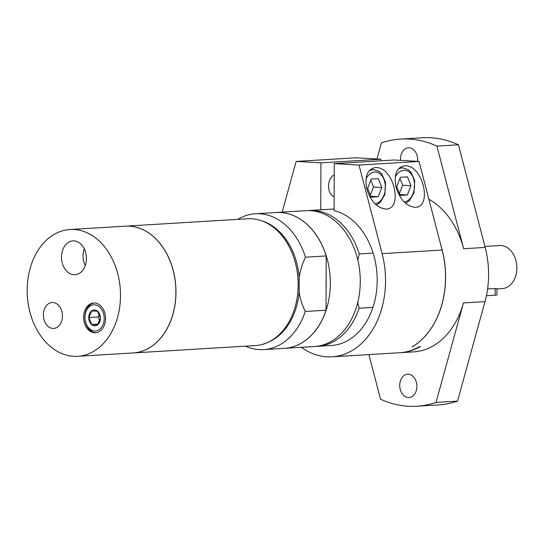 <?xml version="1.0" encoding="UTF-8"?>
<svg xmlns="http://www.w3.org/2000/svg" width="544" height="544" viewBox="0 0 544 544"><rect width="100%" height="100%" fill="white"/><g stroke="black" fill="none" stroke-linecap="round" stroke-linejoin="round"><path stroke-width="0.82" d="M91.732 324.51L88.869 317.553L91.78 310.923L97.553 311.263L100.416 318.22L97.505 324.85L91.732 324.51L98.076 324.129M88.869 317.553L98.042 316.996L99.368 313.976M99.783 321.232L98.042 316.996M91.644 324.584A7.936 5.828 86.5 0 1 88.958 315.513A7.936 5.828 86.5 0 1 94.615 309.964A7.936 5.828 86.5 0 1 100.218 320.266A7.936 5.828 86.5 0 1 91.644 324.584M94.54 330.976A13.11 9.622 -93.5 0 0 104.224 318.451A13.11 9.622 -93.5 0 0 94.636 304.803A13.11 9.622 -93.5 0 0 84.952 317.329A13.11 9.622 -93.5 0 0 94.54 330.976M96.104 332.724A14.926 10.948 86.5 0 1 95.764 332.71A14.926 10.948 86.5 0 1 84.878 318.247A14.926 10.948 86.5 0 1 94.302 302.981M94.642 302.994A14.926 10.948 86.5 0 1 105.55 317.88A14.926 10.948 86.5 0 1 95.486 332.785A14.926 10.948 86.5 0 1 94.534 332.785A14.926 10.948 86.5 0 1 83.626 317.9A14.926 10.948 86.5 0 1 93.684 302.994A14.926 10.948 86.5 0 1 94.642 302.994M73.617 356.306A63.512 46.6 -93.5 0 0 77.67 356.3A63.512 46.6 -93.5 0 0 120.346 290.095A63.512 46.6 -93.5 0 0 69.999 229.514A63.512 46.6 -93.5 0 0 27.2 292.964A63.512 46.6 -93.5 0 0 73.617 356.306M61.499 257.088A16.952 12.437 86.5 0 1 72.937 240.89A16.952 12.437 86.5 0 1 86.374 257.06A16.952 12.437 86.5 0 1 74.984 274.734A16.952 12.437 86.5 0 1 61.499 257.088A16.952 12.437 -93.5 0 0 80.138 272.83A16.952 12.437 -93.5 0 0 80.24 243.515A16.952 12.437 -93.5 0 0 61.499 257.088M43.377 314.922A12.981 9.527 86.5 0 1 52.136 302.518A12.981 9.527 86.5 0 1 62.424 314.901A12.981 9.527 86.5 0 1 53.7 328.433A12.981 9.527 86.5 0 1 43.377 314.922M367.622 188.34L371.205 179.064L378.311 178.636L381.827 187.476L378.243 196.751L371.137 197.18L367.622 188.34M378.243 196.751L370.797 196.316M370.335 195.167L373.497 186.993L370.777 180.166M381.827 187.476L373.497 186.993M396.766 186.578L400.357 177.303L407.456 176.875L410.978 185.715L407.395 194.99L400.289 195.418L396.766 186.578M407.395 194.99L399.949 194.555M399.486 193.399L402.648 185.232L399.928 178.405M410.978 185.715L402.648 185.232M334.145 196.738A11.342 7.677 -86.7 0 1 328.535 186.164A11.342 7.677 -86.7 0 1 334.22 174.91M487.601 288.878L496.985 288.667L496.958 294.916A6.807 0.401 0.2 0 1 495.156 295.181L486.418 295.712M411.998 346.97L412.012 346.997A79.383 58.249 -93.5 0 0 442.177 250.022A79.383 58.249 -93.5 0 0 441.109 246.235M357.721 260.324L359.278 253.932L373.123 253.096A68.048 49.926 -93.5 0 0 334.098 210.65L334.261 163.628L359.033 165.063L382.106 253.654L442.102 250.029A79.383 58.249 -93.5 0 1 411.937 347.004L412.012 346.997M382.106 253.654A79.383 58.249 86.5 0 1 331.983 356.823L399.67 352.73A79.383 58.249 -93.5 0 0 419.628 346.542L420.396 346.494A79.383 58.249 86.5 0 1 400.438 352.682A79.383 58.249 86.5 0 1 400.058 352.702M442.102 250.029L419.03 161.432L394.25 159.997L334.261 163.628M380.916 159.222L356.136 157.787L296.147 161.418L320.926 162.853L380.916 159.222L380.909 160.806M84.218 248.73A16.952 12.437 -93.5 0 0 83.035 255.789A16.952 12.437 -93.5 0 0 85.238 265.588M375.319 167.579L376.448 167.579C394.522 167.64 403.458 211.031 384.968 208.971C376.652 207.475 370.62 200.852 366.86 189.115C364.432 176.521 367.248 169.34 375.319 167.579M404.546 165.811L405.674 165.811C423.749 165.872 432.684 209.263 414.195 207.203C405.878 205.707 399.847 199.084 396.086 187.347C393.659 174.753 396.481 167.572 404.546 165.811M400.588 160.364A11.682 8.568 86.5 0 1 400.534 158.943A11.682 8.568 86.5 0 1 408.408 147.784A11.682 8.568 86.5 0 1 417.704 159.936A11.682 8.568 86.5 0 1 417.629 161.35M399.745 385.363A11.682 8.568 86.5 0 1 407.619 374.204A11.682 8.568 86.5 0 1 416.908 386.362A11.682 8.568 86.5 0 1 409.034 397.521A11.682 8.568 86.5 0 1 399.745 385.363M485.173 247.425L463.638 248.724L436.914 146.098L458.449 144.792L485.173 247.425A79.383 58.249 86.5 0 1 484.983 301.628L457.552 401.118L436.016 402.424L463.447 302.933A79.383 58.249 -93.5 0 1 413.515 351.893L400.438 352.682M368.914 354.593L380.535 399.208A133.824 98.192 -93.5 0 0 416.799 406.232A133.824 98.192 -93.5 0 0 436.016 402.424M436.914 146.098A133.824 98.192 -93.5 0 0 400.642 139.074A133.824 98.192 -93.5 0 0 381.426 142.882L376.985 158.998M416.799 406.232L438.335 404.926A133.824 98.192 -93.5 0 0 457.552 401.118M458.449 144.792A133.824 98.192 -93.5 0 0 422.178 137.768L400.642 139.074M463.638 248.724A79.383 58.249 -93.5 0 0 428.896 199.315M359.278 253.932A68.048 49.926 -93.5 0 0 309.237 210.501A68.048 49.926 -93.5 0 0 307.7 210.623M315.914 346.399A68.048 49.926 -93.5 0 0 317.458 346.344L331.303 345.501A68.048 49.926 -93.5 0 0 372.932 307.387A68.048 49.926 -93.5 0 0 373.123 253.096M320.926 162.853L320.763 209.8M282.159 212.14L296.147 161.418M331.983 356.823A79.383 58.249 86.5 0 1 301.356 347.317M359.033 165.063L419.03 161.432M372.932 307.387L359.088 308.224L357.571 302.015M317.458 346.344A68.048 49.926 -93.5 0 0 359.088 308.224M305.252 311.481C302.036 304.81 300.009 298.33 299.166 292.046L299.214 277.365C300.104 270.973 302.178 264.248 305.442 257.19L326.203 255.932L326.019 310.223L305.252 311.481A68.048 49.926 -93.5 0 1 263.616 349.595A68.048 49.926 -93.5 0 1 245.453 346.154M299.214 277.365A62.805 46.084 -93.5 0 0 261.65 220.789M268.974 341.863A62.805 46.084 -93.5 0 0 299.166 292.046M305.442 257.19A68.048 49.926 -93.5 0 0 255.401 213.758A68.048 49.926 -93.5 0 0 237.782 219.368M326.203 255.932A68.048 49.926 -93.5 0 0 276.168 212.5L255.401 213.758M496.978 288.898L502.323 288.578A21.549 15.81 -93.5 0 0 516.8 266.111A21.549 15.81 -93.5 0 0 499.718 245.562L484.922 246.452M284.424 348.337A68.048 49.926 -93.5 0 0 284.458 348.337L314.378 346.528A68.048 49.926 -93.5 0 0 360.108 275.59A68.048 49.926 -93.5 0 0 306.163 210.684L276.243 212.493A68.048 49.926 -93.5 0 0 276.202 212.5M284.458 348.337A68.048 49.926 -93.5 0 0 330.188 277.399A68.048 49.926 -93.5 0 0 276.243 212.493M326.101 286.674A62.376 45.764 -93.5 0 0 326.121 279.466M263.616 349.595L284.383 348.344A68.048 49.926 -93.5 0 0 326.019 310.223M133.09 352.947A63.512 46.6 -93.5 0 0 133.124 352.947L255.34 345.556A63.512 46.6 -93.5 0 0 298.024 279.344A63.512 46.6 -93.5 0 0 247.676 218.77L125.46 226.161A63.512 46.6 -93.5 0 0 125.419 226.161M133.124 352.947A63.512 46.6 -93.5 0 0 175.807 286.742A63.512 46.6 -93.5 0 0 125.46 226.161M77.67 356.3L133.049 352.954A63.512 46.6 -93.5 0 0 175.726 286.742A63.512 46.6 -93.5 0 0 125.378 226.168L69.999 229.514M365.983 179.01A15.878 10.744 -86.7 0 1 384.152 179.942A15.878 10.744 -86.7 0 1 374.952 203.728M376.434 205.102L380.127 202.592L384.798 194.718L385.512 182.322L381.806 174.005L379.046 171.455L373.986 169.708A18.142 12.281 93.3 0 0 368.975 170.945M395.223 177.133A15.878 10.744 -86.7 0 1 413.352 178.208A15.878 10.744 -86.7 0 1 404.178 201.96M405.647 203.327L409.306 200.831L413.984 192.95L414.698 180.554L410.992 172.237L408.231 169.687L403.172 167.94A18.142 12.281 93.3 0 0 398.235 169.136M495.183 288.422L495.156 295.181M484.983 301.628L463.447 302.933M370.403 169.497L373.986 169.708M399.629 167.736L403.172 167.94M334.098 208.998L309.237 210.501"/></g></svg>
